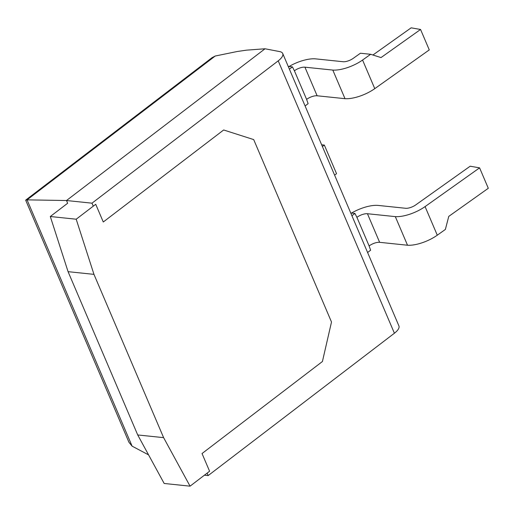 <?xml version="1.0" encoding="UTF-8"?>
<svg xmlns="http://www.w3.org/2000/svg" width="514" height="514" viewBox="0 0 514 514"><rect width="100%" height="100%" fill="white"/><g stroke="black" fill="none" stroke-linecap="round" stroke-linejoin="round"><path stroke-width="0.77" d="M265.038 48.772L279.719 51.606A15.979 6.014 156.9 0 1 282.719 53.507A15.979 6.014 156.9 0 1 278.215 60.838L91.987 203.178L66.492 200.524L27.056 199.862L215.244 56.02L237.288 51.496L246.457 50.16L265.038 48.772L66.492 200.524L67.655 203.248L50.301 216.516L68.073 271.668L137.713 434.953L164.165 483.468L190.064 486.167L163.613 437.645L137.713 434.953M207.123 473.124L208.17 475.579L394.405 333.233A15.979 6.014 -23.1 0 0 398.909 325.902L282.719 53.507M132.111 446.165L27.056 199.862L25.719 200.287L128.956 442.316L132.111 446.165L148.578 454.877M25.784 200.042L212.089 57.639L215.244 56.02M208.17 475.579L204.424 475.193M91.987 203.178L93.259 206.172M163.613 437.645L93.966 274.367L76.194 219.215L50.301 216.516M76.194 219.215L95.726 204.289L103.275 221.997L223.661 129.984L253.691 139.59L331.504 322.015L322.419 361.522L202.034 453.534L209.59 471.242L190.064 486.167M93.966 274.367L68.073 271.668M372.92 55.011L411.149 27.833L420.561 29.471L381.028 57.574L370.658 54.298L362.569 60.042A23.972 9.014 156.9 0 1 332.809 70.077L304.93 67.173A7.993 3.007 -23.1 0 0 294.406 70.791L292.427 66.884L288.238 66.447M370.658 54.298L360.436 53.231L353.157 58.403A7.993 3.007 -23.1 0 1 343.397 61.757L315.776 58.885A23.972 9.014 156.9 0 0 289.009 66.524M305.098 105.961L308.117 103.655L306.607 99.388A7.993 3.007 156.9 0 1 317.125 95.777L345.003 98.682A23.972 9.014 -23.1 0 0 374.77 88.646L429.274 49.903L420.561 29.471M345.003 98.682L332.809 70.077M292.427 66.884L289.408 69.191M334.608 175.152L336.541 173.674L324.34 145.07L321.655 144.794M324.34 145.07L322.406 146.548M367.606 252.515L370.626 250.209L369.116 245.943A7.993 3.007 156.9 0 1 379.634 242.325L407.518 245.229A23.972 9.014 -23.1 0 0 437.279 235.194L445.368 229.45L448.767 216.381L488.3 188.278L479.588 167.853L425.078 206.596A23.972 9.014 156.9 0 1 395.317 216.625L367.439 213.728A7.993 3.007 -23.1 0 0 356.915 217.338L354.936 213.432L350.747 212.995M351.518 213.079A23.972 9.014 156.9 0 1 378.285 205.433L405.906 208.311A7.993 3.007 -23.1 0 0 415.665 204.957L470.169 166.215L479.588 167.853M354.936 213.432L351.917 215.739M407.518 245.229L395.317 216.625M278.215 60.838L394.405 333.233M374.77 88.646L362.569 60.042M317.125 95.777L304.93 67.173M306.607 99.388L294.406 70.791M437.279 235.194L425.078 206.596M369.116 245.943L356.915 217.338M379.634 242.325L367.439 213.728"/></g></svg>
